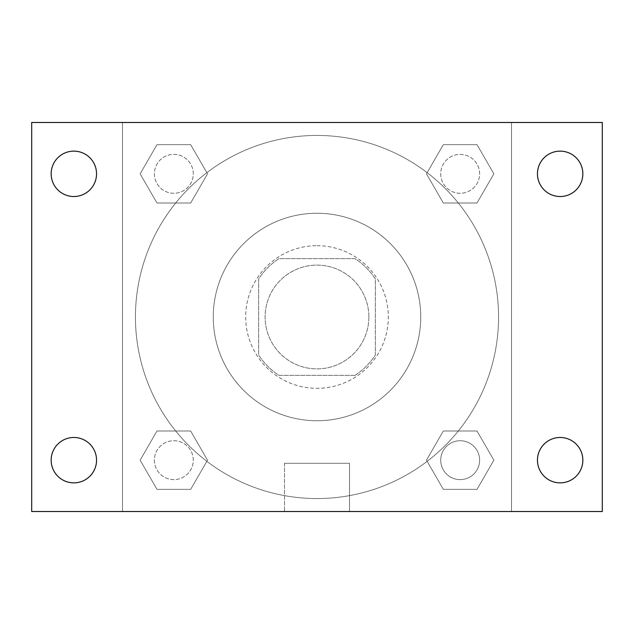 <?xml version="1.0" encoding="UTF-8"?>
<svg xmlns="http://www.w3.org/2000/svg" width="634" height="634" viewBox="0 0 634 634"><rect width="100%" height="100%" fill="white"/><g stroke="black" fill="none" stroke-linecap="round" stroke-linejoin="round"><path stroke-width="0.48" stroke-dasharray="3.17 2.38" d="M368.869 317A51.869 51.869 0 0 0 291.061 272.073A51.869 51.869 0 0 0 291.061 361.927A51.869 51.869 0 0 0 368.869 317A51.869 51.869 0 0 0 291.061 272.073A51.869 51.869 0 0 0 291.061 361.927A51.869 51.869 0 0 0 368.869 317M355.048 375.36L278.952 375.36A69.669 69.669 0 0 1 258.64 355.048L258.64 278.952A69.669 69.669 0 0 1 278.952 258.64L355.048 258.64A69.669 69.669 0 0 1 375.36 278.952L375.36 355.048A69.669 69.669 0 0 1 355.048 375.36L278.952 375.36A69.669 69.669 0 0 1 258.64 355.048L258.64 278.952A69.669 69.669 0 0 1 278.952 258.64L355.048 258.64A69.669 69.669 0 0 1 375.36 278.952L375.36 355.048A69.669 69.669 0 0 1 355.048 375.36M317 245.675A71.325 71.325 0 0 1 378.767 352.662A71.325 71.325 0 0 1 255.233 352.662A71.325 71.325 0 0 1 317 245.675A71.325 71.325 0 0 0 245.675 317A71.325 71.325 0 0 0 317 388.325A71.325 71.325 0 0 0 388.325 317A71.325 71.325 0 0 0 317 245.675M420.746 317A103.746 103.746 0 0 0 265.131 227.154A103.746 103.746 0 0 0 265.131 406.846A103.746 103.746 0 0 0 420.746 317A103.746 103.746 0 0 0 265.131 227.154A103.746 103.746 0 0 0 265.131 406.846A103.746 103.746 0 0 0 420.746 317M140.138 173.835L156.986 144.655L190.675 144.655L207.524 173.835L190.675 203.007L156.986 203.007L140.138 173.835L156.986 144.655L190.675 144.655L207.524 173.835L190.675 203.007L156.986 203.007L140.138 173.835L156.986 144.655L190.675 144.655L207.524 173.835L190.675 203.007L156.986 203.007L140.138 173.835M140.138 460.165L156.986 430.993L190.675 430.993L207.524 460.165L190.675 489.345L156.986 489.345L140.138 460.165L156.986 430.993L190.675 430.993L207.524 460.165L190.675 489.345L156.986 489.345L140.138 460.165L156.986 430.993L190.675 430.993L207.524 460.165L190.675 489.345L156.986 489.345L140.138 460.165M122.481 511.519L122.481 122.481L511.519 122.481L511.519 511.519L122.481 511.519L122.481 122.481L511.519 122.481L511.519 511.519L122.481 511.519L122.481 122.481L511.519 122.481L511.519 511.519L31.7 511.519L31.7 122.481L122.481 122.481L122.481 511.519M426.476 173.835L443.325 144.655L477.014 144.655L493.862 173.835L477.014 203.007L443.325 203.007L426.476 173.835L443.325 144.655L477.014 144.655L493.862 173.835L477.014 203.007L443.325 203.007L426.476 173.835L443.325 144.655L477.014 144.655L493.862 173.835L477.014 203.007L443.325 203.007L426.476 173.835M426.476 460.165L443.325 430.993L477.014 430.993L493.862 460.165L477.014 489.345L443.325 489.345L426.476 460.165L443.325 430.993L477.014 430.993L493.862 460.165L477.014 489.345L443.325 489.345L426.476 460.165L443.325 430.993L477.014 430.993L493.862 460.165L477.014 489.345L443.325 489.345L426.476 460.165M339.697 122.481L294.303 122.489L339.697 122.481M498.554 317A181.554 181.554 0 0 0 226.219 159.768A181.554 181.554 0 0 0 226.219 474.232A181.554 181.554 0 0 0 498.554 317A181.554 181.554 0 0 0 226.219 159.768A181.554 181.554 0 0 0 226.219 474.232A181.554 181.554 0 0 0 498.554 317M193.283 460.165A19.456 19.456 0 0 0 164.103 443.325A19.456 19.456 0 0 0 164.103 477.014A19.456 19.456 0 0 0 193.283 460.165A19.456 19.456 0 0 0 164.103 443.325A19.456 19.456 0 0 0 164.103 477.014A19.456 19.456 0 0 0 193.283 460.165A19.456 19.456 0 0 0 164.103 443.325A19.456 19.456 0 0 0 164.103 477.014A19.456 19.456 0 0 0 193.283 460.165A19.456 19.456 0 0 0 164.103 443.325A19.456 19.456 0 0 0 164.103 477.014A19.456 19.456 0 0 0 193.283 460.165M193.283 173.835A19.456 19.456 0 0 0 164.103 156.986A19.456 19.456 0 0 0 164.103 190.675A19.456 19.456 0 0 0 193.283 173.835A19.456 19.456 0 0 0 164.103 156.986A19.456 19.456 0 0 0 164.103 190.675A19.456 19.456 0 0 0 193.283 173.835A19.456 19.456 0 0 0 164.103 156.986A19.456 19.456 0 0 0 164.103 190.675A19.456 19.456 0 0 0 193.283 173.835A19.456 19.456 0 0 0 164.103 156.986A19.456 19.456 0 0 0 164.103 190.675A19.456 19.456 0 0 0 193.283 173.835M479.621 173.835A19.456 19.456 0 0 0 450.441 156.986A19.456 19.456 0 0 0 450.441 190.675A19.456 19.456 0 0 0 479.621 173.835A19.456 19.456 0 0 0 450.441 156.986A19.456 19.456 0 0 0 450.441 190.675A19.456 19.456 0 0 0 479.621 173.835A19.456 19.456 0 0 0 450.441 156.986A19.456 19.456 0 0 0 450.441 190.675A19.456 19.456 0 0 0 479.621 173.835A19.456 19.456 0 0 0 450.441 156.986A19.456 19.456 0 0 0 450.441 190.675A19.456 19.456 0 0 0 479.621 173.835M440.717 460.165A19.456 19.456 0 0 1 469.897 443.325A19.456 19.456 0 0 1 469.897 477.014A19.456 19.456 0 0 1 440.717 460.165A19.456 19.456 0 0 1 469.897 443.325A19.456 19.456 0 0 1 469.897 477.014A19.456 19.456 0 0 1 440.717 460.165M349.524 511.519L284.476 511.519L349.524 511.519L284.476 511.519L349.524 511.519L349.524 463.28L284.476 463.28L349.524 463.28L284.476 463.28L349.524 463.28L349.524 511.519M122.481 317L122.481 294.303L122.489 317M511.519 317L511.519 294.303L511.511 317M511.519 122.481L602.3 122.481L602.3 511.519L511.519 511.519L511.519 122.481M73.845 196.524A22.697 22.697 0 0 0 93.499 162.486A22.697 22.697 0 0 0 54.191 162.486A22.697 22.697 0 0 0 73.845 196.524M73.845 482.862A22.697 22.697 0 0 0 93.499 448.824A22.697 22.697 0 0 0 54.191 448.824A22.697 22.697 0 0 0 73.845 482.862M560.155 196.524A22.697 22.697 0 0 0 579.809 162.486A22.697 22.697 0 0 0 540.501 162.486A22.697 22.697 0 0 0 560.155 196.524M560.155 482.862A22.697 22.697 0 0 0 579.809 448.824A22.697 22.697 0 0 0 540.501 448.824A22.697 22.697 0 0 0 560.155 482.862M479.621 460.165A19.456 19.456 0 0 0 450.441 443.325A19.456 19.456 0 0 0 450.441 477.014A19.456 19.456 0 0 0 479.621 460.165A19.456 19.456 0 0 0 450.441 443.325A19.456 19.456 0 0 0 450.441 477.014A19.456 19.456 0 0 0 479.621 460.165M284.476 463.28L284.476 511.519L284.476 463.28"/><path stroke-width="0.95" d="M31.7 122.481L602.3 122.481L602.3 511.519L31.7 511.519L31.7 122.481M73.845 437.476A22.697 22.697 0 0 1 96.542 460.165A22.697 22.697 0 0 1 73.845 482.862A22.697 22.697 0 0 1 51.156 460.165A22.697 22.697 0 0 1 73.845 437.476M560.155 437.476A22.697 22.697 0 0 1 582.844 460.165A22.697 22.697 0 0 1 560.155 482.862A22.697 22.697 0 0 1 537.458 460.165A22.697 22.697 0 0 1 560.155 437.476M560.155 151.138A22.697 22.697 0 0 1 582.844 173.835A22.697 22.697 0 0 1 560.155 196.524A22.697 22.697 0 0 1 537.458 173.835A22.697 22.697 0 0 1 560.155 151.138M73.845 151.138A22.697 22.697 0 0 1 96.542 173.835A22.697 22.697 0 0 1 73.845 196.524A22.697 22.697 0 0 1 51.156 173.835A22.697 22.697 0 0 1 73.845 151.138"/></g></svg>
